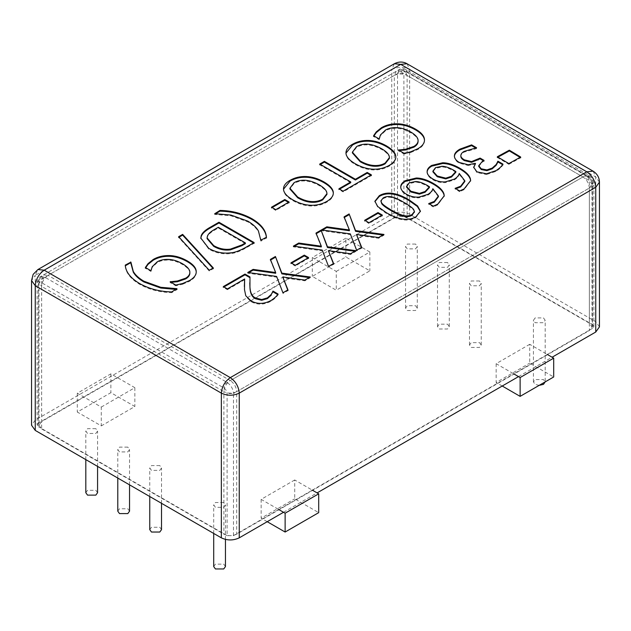 <?xml version="1.0" encoding="UTF-8"?>
<svg xmlns="http://www.w3.org/2000/svg" width="631" height="631" viewBox="0 0 631 631"><rect width="100%" height="100%" fill="white"/><g stroke="black" fill="none" stroke-linecap="round" stroke-linejoin="round"><path stroke-width="0.47" stroke-dasharray="3.15 2.37" d="M117.784 511.181L119.504 508.775L127.817 508.775L129.544 511.181M127.817 447.127L119.504 447.127L117.784 449.524L119.504 451.922L127.817 451.922L129.544 449.524L127.817 447.127M213.704 566.559L215.423 564.153L223.737 564.153L225.456 566.559M223.737 502.505L215.423 502.505L213.704 504.903L215.423 507.3L223.737 507.3L225.456 504.903L223.737 502.505M479.521 342.641L481.24 345.047L479.521 347.444L471.207 347.444L469.488 345.047L471.207 342.641L479.521 342.641M479.521 280.992L471.207 280.992L469.488 283.39L471.207 285.788L479.521 285.788L481.24 283.39L479.521 280.992M415.577 305.727L417.296 308.125L415.577 310.523L407.263 310.523L405.544 308.125L407.263 305.727L415.577 305.727M415.577 244.071L407.263 244.071L405.544 246.469L407.263 248.874L415.577 248.874L417.296 246.469L415.577 244.071M447.545 324.184L449.272 326.582L447.545 328.988L439.231 328.988L437.512 326.582L439.231 324.184L447.545 324.184M447.545 262.528L439.231 262.528L437.512 264.933L439.231 267.331L447.545 267.331L449.272 264.933L447.545 262.528M539.189 385.36L535.151 384.366L533.432 381.96L535.151 379.562L543.465 379.562L545.184 381.96L545.184 320.311L543.465 317.906L535.151 317.906L533.432 320.311L535.151 322.709L543.465 322.709L545.184 320.311M149.76 529.638L151.479 527.24L159.793 527.24L161.512 529.638M159.793 465.583L151.479 465.583L149.76 467.981L151.479 470.379L159.793 470.379L161.512 467.981L159.793 465.583M85.816 492.716L87.535 490.319L95.849 490.319L97.568 492.716M95.849 428.662L87.535 428.662L85.816 431.068L87.535 433.465L95.849 433.465L97.568 431.068L95.849 428.662M101.283 407.066L134.853 387.686L110.875 373.844L77.305 393.223L101.283 407.066L101.283 425.893L77.305 412.051L110.875 392.671L134.853 406.514L101.283 425.893M77.305 393.223L77.305 412.051M134.853 387.686L134.853 406.514M110.875 373.844L110.875 392.671M38.452 423.03L37.134 424.884L38.452 426.73L38.452 284.589L37.134 282.743L38.452 280.898L38.452 423.03L318.694 261.242L336.284 271.393L336.284 290.221L312.306 276.378L345.875 256.991L369.853 270.841L336.284 290.221M345.875 238.163L312.306 257.543L318.694 261.242L352.272 241.854L345.875 238.163L345.875 256.991M312.306 257.543L312.306 276.378M336.284 271.393L369.853 252.006L369.853 270.841M369.853 252.006L352.272 241.854L397.514 215.739L397.514 73.598L399.384 69.457L403.903 69.907L586.152 175.126C590.009 177.816 592.138 181.507 592.548 186.2L592.548 328.341L593.866 326.495L592.548 324.649L592.548 182.509L593.866 184.355L592.548 186.2L233.486 393.499C233.084 388.806 230.954 385.115 227.097 382.425L44.848 277.206L40.329 276.757L38.452 280.898L397.514 73.598L403.903 73.598L403.903 215.739L397.514 215.739M529.717 344.305L496.147 363.685L513.729 373.844L547.306 354.456L529.717 344.305L529.717 363.133L553.695 376.975M496.147 363.685L496.147 382.52L529.717 363.133M502.221 386.022L496.147 382.52M294.716 479.978L261.147 499.366L278.728 509.517L312.306 490.137L294.716 479.978L294.716 498.813L318.694 512.656M261.147 499.366L261.147 518.193L294.716 498.813M267.221 521.703L261.147 518.193M403.903 215.739L592.548 324.649M38.452 284.589C38.657 282.475 39.721 281.86 41.654 282.743L223.895 387.962C225.827 389.311 226.892 391.157 227.097 393.499L227.097 535.64L233.486 535.64L278.728 509.517M312.306 490.137L513.729 373.844M547.306 354.456L592.548 328.341M227.097 535.64L38.452 426.73M145.359 267.489L145.359 268.23L145.698 267.686M150.943 270.715L150.943 271.456L145.359 268.23M151.29 270.518L150.943 271.456M152.197 266.732L151.29 271.259M189.821 271.606L189.821 272.34C189.371 269.737 186.871 267.087 182.327 264.397C177.485 261.691 172.862 260.272 168.445 260.13C164.052 259.98 160.329 260.784 157.269 262.535L152.197 267.473M189.868 273.057L189.821 272.34M170.528 281.592L170.528 282.333L171.033 282.317M170.157 281.805L170.157 282.546L170.528 282.333M175.797 285.062L175.797 285.804L170.157 282.546M182.525 283.548L182.525 284.289L175.797 285.804M196.202 271.851C196.556 275.329 194.364 278.468 189.623 281.245L182.525 284.289M214.785 213.68L214.785 214.422L215.644 213.664M214.556 213.554L214.556 214.288M260.832 239.914L258.418 231.68C256.494 228.241 252.968 224.983 247.849 221.891L230.891 215.786L214.785 214.422M260.784 240.245L260.784 240.979L260.824 240.261M261.013 240.372L260.784 240.979M266.432 237.248L266.432 237.982L261.013 241.113M266.329 237.303L266.432 237.982M319.728 164.052L319.728 164.794L320.367 164.423M350.733 182.698L319.728 164.794M338.934 188.772L338.934 189.513L339.573 189.142M343.098 191.177L343.098 191.911L338.934 189.513M371.367 174.85L371.367 175.592L343.098 191.911M370.728 175.221L371.367 175.592M389.422 158.318L389.295 157.206C388.728 154.698 386.14 152.095 381.542 149.413C371.856 144.176 363.535 143.482 356.578 147.339L352.382 152.907M395.763 156.867C396.126 160.282 393.941 163.382 389.209 166.142C384.279 168.895 378.915 170.157 373.11 169.944C367.218 169.7 361.287 167.901 355.324 164.549C349.558 161.173 346.451 157.758 346.001 154.295L345.969 153.167M373.11 169.203L373.11 169.944M227.373 288.943L227.373 289.684L223.303 287.326L223.942 286.963M223.303 286.592L223.303 287.326M244.647 279.714L227.373 289.684M244.481 289.605L244.355 286.561M245.79 295.789L244.481 290.339M278.05 294.014L278.05 294.748C276.82 296.822 274.517 298.96 271.156 301.168C264.113 304.939 257.401 305.096 251.004 301.642L245.79 296.531M249.979 276.946L249.781 283.524M295.269 265.28L295.269 266.022L290.994 263.553L291.632 263.182M290.994 262.811L290.994 263.553M308.575 257.598L308.575 258.339L295.269 266.022M307.936 257.969L308.575 258.339M350.3 233.872L350.3 234.606L321.455 230.662L322.488 230.063M321.455 229.921L321.455 230.662M356.625 250.223L350.3 234.606M361.673 247.313L361.673 248.054L356.625 250.964M361.429 247.455L361.673 248.054M378.6 237.54L378.6 238.281L356.46 235.166M383.964 234.448L383.964 235.182L378.6 238.281M382.922 235.04L383.964 235.182M344.084 216.859L344.329 217.45M349.393 230.725L344.084 217.592M484.024 160.353L484.024 161.086L482.463 161.993L478.74 166.418M483.385 160.716L484.024 161.086M476.247 147.962L476.247 148.695L464.187 152.103C462.042 153.286 460.922 154.69 460.827 156.314M476.586 147.764L476.247 148.695M475.742 148.009L476.586 148.498M468.178 164.762L468.178 165.496L459.234 163.161C456.087 161.291 454.478 159.17 454.415 156.796L454.43 156.283M475.19 163.342L475.19 164.084L468.178 165.496M486.533 173.777L486.533 174.519L476.902 172.571L473.692 167.601M502.954 164.099L502.954 164.841C501.716 167.026 499.381 169.203 495.942 171.387L486.533 174.519M497.331 156.74L497.331 157.482L497.977 157.127M508.838 163.587L508.838 164.328L497.331 157.482M520.693 157.032L520.693 157.774L508.838 164.328M520.054 157.387L520.693 157.774M455.842 172.263L453.705 170.93C448.838 168.248 444.902 166.947 441.905 167.01L435.516 168.39L432.913 171.845M441.905 166.276L441.905 167.01M459.234 173.478L459.234 174.219C458.674 176.388 457.049 178.265 454.359 179.867L445.462 182.596C440.951 182.951 436.684 181.957 432.669 179.614C429.041 177.414 427.195 175.071 427.14 172.61L427.148 172.082M464.818 181.515L459.234 174.219M455.33 188.204L455.33 188.945L455.968 188.811M455.125 188.322L455.33 188.945M459.66 190.941L459.66 191.674L455.125 189.063M470.623 180.908L464.132 189.655L459.66 191.674M429.451 187.502L427.313 186.169C422.447 183.487 418.511 182.185 415.513 182.249L409.125 183.629L406.522 187.084M415.513 181.507L415.513 182.249M432.842 188.716L432.842 189.458C432.282 191.619 430.657 193.504 427.968 195.097L419.071 197.834C414.559 198.189 410.292 197.195 406.277 194.853C402.649 192.652 400.803 190.31 400.748 187.841L400.756 187.312M438.427 196.754L432.842 189.458M428.938 203.442L428.938 204.184L429.577 204.042M428.733 203.561L428.938 204.184M433.268 206.179L433.268 206.913L428.733 204.302M444.232 196.138L437.74 204.894L433.268 206.913M414.393 211.906L413.573 210.123C411.988 208.191 408.825 205.887 404.085 203.229C399.462 200.453 395.534 198.647 392.285 197.795C388.956 196.856 385.935 197.14 383.222 198.655L380.864 201.636M420.396 211.519L415.939 217.545C408.36 221.946 398.516 220.582 386.409 213.467L377.732 207.26L374.901 201.652M368.969 222.727L368.969 223.469L364.694 221L365.333 220.629M364.694 220.258L364.694 221M382.276 215.045L382.276 215.786L368.969 223.469M381.637 215.416L382.276 215.786M322.228 250.081L322.228 250.815L293.383 246.871L294.417 246.271M293.383 246.129L293.383 246.871M328.554 266.432L322.228 250.815M333.602 263.521L333.602 264.263L328.554 267.173M333.357 263.663L333.602 264.263M350.528 253.749L350.528 254.482L328.38 251.375M355.884 250.657L355.884 251.39L350.528 254.482M354.851 251.248L355.884 251.39M316.013 233.06L316.257 233.659M321.313 246.934L316.013 233.801M276.599 276.425L276.599 277.159L247.754 273.207L248.788 272.616M247.754 272.474L247.754 273.207M282.925 292.776L276.599 277.159M287.973 289.866L287.973 290.607L282.925 293.518M287.728 290.008L287.973 290.607M304.899 280.093L304.899 280.827L282.751 277.719M310.255 277.001L310.255 277.735L304.899 280.827M309.222 277.593L310.255 277.735M270.383 259.404L270.628 260.004M275.684 273.278L270.383 260.146M373.591 135.72L373.591 136.462L373.938 135.917M379.176 138.946L379.176 139.688L373.591 136.462M379.523 138.749L379.176 139.688M380.43 134.963L379.523 139.49M418.053 139.837L418.053 140.571C417.612 137.968 415.111 135.318 410.56 132.628C405.725 129.923 401.095 128.503 396.678 128.361C392.293 128.211 388.562 129.008 385.509 130.767L380.43 135.704M418.101 141.289L418.053 140.571M398.76 149.823L398.76 150.564L399.273 150.549M398.39 150.036L398.39 150.777L398.76 150.564M404.029 153.294L404.029 154.035L398.39 150.777M410.757 151.779L410.757 152.521L404.029 154.035M424.442 140.082C424.789 143.56 422.596 146.692 417.856 149.476L410.757 152.521M326.953 194.38L326.826 193.275C326.251 190.767 323.671 188.164 319.073 185.475C309.379 180.245 301.058 179.551 294.101 183.408L289.905 188.977M333.294 192.928C333.657 196.351 331.472 199.451 326.74 202.212C321.81 204.957 316.439 206.227 310.633 206.014C304.741 205.769 298.818 203.971 292.847 200.619C287.081 197.243 283.974 193.827 283.532 190.365L283.5 189.237M310.633 205.272L310.633 206.014M275.779 209.666L275.779 210.407L271.504 207.938L272.142 207.567M271.504 207.197L271.504 207.938M289.085 201.983L289.085 202.725L275.779 210.407M288.446 202.354L289.085 202.725M245.396 243.645L218.318 228.012L214.761 230.07C210.604 232.334 208.143 234.653 207.378 237.027L207.102 238.66M218.318 227.278L218.318 228.012M207.378 236.294L207.378 237.027M254.119 242.549L254.119 243.282L246.106 247.904C239.875 251.438 234.748 253.331 230.717 253.567C223.059 254.498 215.747 253.023 208.774 249.127L200.824 238.431M253.481 242.911L254.119 243.282M213.302 267.923L213.302 268.656L209.255 270.991L178.644 237.43L179.086 237.169M209.255 270.257L209.255 270.991M212.86 268.175L213.302 268.656M178.644 236.688L178.644 237.43M171.719 291.924L171.719 292.666C159.958 292.421 149.279 289.645 139.688 284.336C130.507 278.831 125.703 272.663 125.261 265.84L125.372 265.785M177.137 288.801L177.137 289.542L171.719 292.666M176.909 288.667L177.137 289.542M176.057 289.424L176.909 289.408M130.909 262.11L130.854 263.955M125.261 265.107L125.261 265.84M599.45 326.858L595.743 321.692L409.661 214.256C403.69 211.472 397.727 211.472 391.756 214.256L35.257 420.08L31.55 425.247M283.524 512.285L317.101 492.906M518.524 376.612L552.101 357.225M394.312 217.947C398.579 215.96 402.838 215.96 407.105 217.947L407.105 75.444C402.838 73.448 398.579 73.448 394.312 75.444L394.312 217.947L41.654 421.555L41.654 279.052L394.312 75.444L396.189 71.303C397.767 69.686 400.78 69.686 405.228 71.303L400.709 71.753L396.189 71.303L43.523 274.911L41.654 279.052L39.004 282.743C39.012 279.557 40.518 276.946 43.523 274.911L48.051 275.361C44.162 278.034 42.032 281.726 41.654 286.435L39.004 282.743L39.004 425.247L41.654 421.555M591.996 326.858L591.996 184.355L589.346 188.046L236.688 391.654C236.278 386.961 234.148 383.269 230.291 380.572L582.949 176.972L587.477 176.522C589.062 178.336 590.695 176.877 591.996 184.355L589.346 180.663L587.477 176.522L405.228 71.303L407.105 75.444L589.346 180.663L589.346 323.167L591.996 326.858L589.346 330.549L589.346 188.046C588.944 183.361 586.806 179.661 582.949 176.972L400.709 71.753L48.051 275.361L230.291 380.572C226.434 383.269 224.305 386.961 223.895 391.654L41.654 286.435L41.654 428.938L39.004 425.247M236.688 534.157C232.421 536.153 228.162 536.153 223.895 534.157L223.895 391.654C228.162 393.641 232.421 393.641 236.688 391.654L236.688 534.157L589.346 330.549M589.346 323.167L407.105 217.947M41.654 428.938L223.895 534.157M592.548 182.509C592.343 180.166 591.279 178.321 589.346 176.972L588.407 174.897L586.152 175.126L227.097 382.425C225.164 383.766 224.1 385.612 223.895 387.962M589.346 176.972L407.105 71.753L406.167 69.678L403.903 69.907L44.848 277.206C42.924 278.555 41.859 280.401 41.654 282.743M407.105 71.753C405.173 70.869 404.108 71.484 403.903 73.598M233.486 535.64L233.486 393.499L227.097 393.499M157.269 261.794L157.269 262.535M168.445 259.396L168.445 260.13M182.327 263.655L182.327 264.397M189.623 280.503L189.623 281.245M230.891 215.053L230.891 215.786M247.849 221.158L247.849 221.891M258.418 230.946L258.418 231.68M389.295 156.472L389.295 157.206M381.542 148.671L381.542 149.413M389.209 165.409L389.209 166.142M346.001 153.554L346.001 154.295M355.324 163.808L355.324 164.549M251.004 300.908L251.004 301.642M271.156 300.427L271.156 301.168M482.463 161.252L482.463 161.993M464.187 151.369L464.187 152.103M454.415 156.054L454.415 156.796M459.234 162.419L459.234 163.161M476.902 171.837L476.902 172.571M495.942 170.654L495.942 171.387M453.705 170.189L453.705 170.93M435.516 167.657L435.516 168.39M445.462 181.854L445.462 182.596M432.669 178.881L432.669 179.614M454.359 179.125L454.359 179.867M464.132 188.914L464.132 189.655M427.14 171.869L427.14 172.61M427.313 185.427L427.313 186.169M409.125 182.895L409.125 183.629M419.071 197.093L419.071 197.834M406.277 194.111L406.277 194.853M427.968 194.364L427.968 195.097M437.74 204.152L437.74 204.894M400.748 187.107L400.748 187.841M413.573 209.382L413.573 210.123M404.085 202.488L404.085 203.229M392.285 197.061L392.285 197.795M383.222 197.913L383.222 198.655M415.939 216.804L415.939 217.545M386.409 212.726L386.409 213.467M385.509 130.025L385.509 130.767M396.678 127.628L396.678 128.361M410.56 131.887L410.56 132.628M417.856 148.735L417.856 149.476M326.826 192.542L326.826 193.275M319.073 184.741L319.073 185.475M326.74 201.47L326.74 202.212M283.532 189.623L283.532 190.365M292.847 199.877L292.847 200.619M214.761 229.329L214.761 230.07M230.717 252.826L230.717 253.567M208.774 248.385L208.774 249.127M246.106 247.171L246.106 247.904M139.688 283.603L139.688 284.336M599.45 182.138L595.743 176.972L409.661 69.536L409.661 214.256M593.116 171.175L595.743 176.972L595.743 321.692M391.756 214.256L391.756 69.536L35.257 275.361L37.884 269.563M35.257 420.08L35.257 275.361L31.55 280.527M407.034 63.739L409.661 69.536C403.69 66.744 397.727 66.744 391.756 69.536L394.375 63.739M129.544 484.853L129.544 449.524M117.784 478.061L117.784 449.524M225.456 539.442L225.456 504.903M213.704 533.44L213.704 504.903M481.24 345.047L481.24 283.39M469.488 345.047L469.488 283.39M417.296 308.125L417.296 246.469M405.544 308.125L405.544 246.469M449.272 326.582L449.272 264.933M437.512 326.582L437.512 264.933M533.432 381.96L533.432 320.311M161.512 503.309L161.512 467.981M149.76 496.526L149.76 467.981M97.568 466.396L97.568 431.068M85.816 459.605L85.816 431.068M593.866 326.495L593.866 184.355C594.055 183.305 593.542 181.499 592.328 178.944C590.143 176.057 588.841 174.716 588.407 174.897L406.167 69.678C402.949 68.4 400.685 68.322 399.384 69.457L40.329 276.757C38.696 277.317 37.631 279.312 37.134 282.743L37.134 424.884M345.962 152.797L345.962 153.538M244.355 286.19L244.355 286.931M454.415 155.912L454.415 156.646M473.676 167.231L473.676 167.972M470.631 180.537L470.631 181.271M427.14 171.687L427.14 172.429M444.24 195.776L444.24 196.509M400.748 186.926L400.748 187.667M420.412 211.156L420.412 211.89M374.885 201.273L374.885 202.015M283.493 188.866L283.493 189.608M200.816 238.068L200.816 238.802"/><path stroke-width="0.95" d="M129.544 484.853L129.544 511.181L127.817 513.579L119.504 513.579L117.784 511.181L117.784 478.061M225.456 539.442L225.456 566.559L223.737 568.957L215.423 568.957L213.704 566.559L213.704 533.44M545.184 381.889L543.465 384.366L539.189 385.36M161.512 503.309L161.512 529.638L159.793 532.036L151.479 532.036L149.76 529.638L149.76 496.526M97.568 466.396L97.568 492.716L95.849 495.122L87.535 495.122L85.816 492.716L85.816 459.605M513.729 373.844L520.125 377.535L520.125 396.363L502.221 386.022M520.125 377.535L553.695 358.148L553.695 376.975L520.125 396.363M553.695 358.148L547.306 354.456M312.306 490.137L318.694 493.828L285.125 513.208L278.728 509.517M285.125 513.208L285.125 532.036L267.221 521.703M318.694 493.828L318.694 512.656L285.125 532.036M148.04 263.64L148.04 264.381L153.278 260.169C157.924 257.487 163.24 256.194 169.211 256.296C175.173 256.415 181.168 258.174 187.194 261.581C192.952 264.949 195.957 268.372 196.202 271.851L196.202 271.109C196.556 274.595 194.364 277.727 189.623 280.503L182.525 283.548L175.797 285.062L170.157 281.805L177.421 281L185.656 278.184C188.716 276.386 190.105 274.193 189.821 271.606C189.371 269.003 186.871 266.353 182.327 263.655C177.485 260.95 172.862 259.53 168.445 259.396C164.052 259.238 160.329 260.043 157.269 261.794L152.197 266.732L150.943 270.715L145.359 267.489L148.04 263.64L153.278 259.428C157.924 256.746 163.24 255.46 169.211 255.563C175.173 255.673 181.168 257.44 187.194 260.84C192.952 264.208 195.957 267.631 196.202 271.109L196.241 271.803M145.359 268.23L148.04 264.381M189.868 273.057L189.821 271.606M170.528 281.592L170.528 282.333L177.421 281.741L185.656 278.926C188.716 277.127 190.105 274.935 189.821 272.34M214.785 213.68L219.974 210.423C231.68 210.636 242.359 213.412 252.006 218.752C261.187 224.234 265.99 230.402 266.432 237.248L260.784 240.245L258.418 230.946C256.494 227.507 252.968 224.242 247.849 221.158L230.891 215.053L214.785 213.68M260.824 240.261L260.832 239.173M219.974 210.423L219.974 211.164C231.68 211.369 242.359 214.146 252.006 219.493C261.187 224.975 265.99 231.143 266.432 237.982M215.644 213.664L219.974 211.164M324.397 161.355L355.411 179.259L367.21 172.444L371.367 174.85L343.098 191.177L338.934 188.772L350.733 181.957L319.728 164.052L324.397 161.355L324.397 162.096L355.411 180.001L367.21 173.186L371.367 175.592M319.728 164.794L324.397 162.096M350.733 181.957L350.733 182.698L338.934 189.513M367.21 172.444L367.21 173.186M355.411 179.259L355.411 180.001M373.71 165.472C378.032 165.787 381.842 164.991 385.139 163.082L389.422 157.576L389.295 156.472C388.728 153.956 386.14 151.361 381.542 148.671C371.856 143.434 363.535 142.748 356.578 146.597L352.382 152.174L360.198 160.992C364.931 163.674 369.435 165.164 373.71 165.472L373.71 166.213C378.032 166.521 381.842 165.724 385.139 163.823L389.422 158.318L389.422 157.576M352.382 152.174L352.382 152.907L360.198 161.733C364.931 164.407 369.435 165.906 373.71 166.213M346.001 153.554C345.701 150.004 347.886 146.897 352.563 144.247C357.351 141.502 362.722 140.24 368.693 140.461C374.617 140.713 380.532 142.511 386.417 145.856C392.214 149.271 395.329 152.694 395.763 156.125C396.126 159.548 393.941 162.64 389.209 165.409C384.279 168.154 378.915 169.423 373.11 169.203C367.218 168.966 361.287 167.168 355.324 163.808C349.558 160.44 346.451 157.016 346.001 153.554L345.962 152.797M345.969 153.167L352.563 144.98C357.351 142.243 362.722 140.981 368.693 141.202C374.617 141.447 380.532 143.253 386.417 146.597C392.214 150.004 395.329 153.428 395.763 156.867L395.763 156.125L395.811 156.867M227.373 288.943L223.303 286.592L244.994 274.067L249.979 276.946L249.947 286.742C250.199 292.65 252.061 296.404 255.539 297.998L261.691 299.544L267.418 297.879L271.298 294.361L273.034 291.12L278.05 294.014C276.82 296.089 274.517 298.226 271.156 300.427C264.113 304.197 257.401 304.355 251.004 300.908L245.79 295.789L244.481 289.605L244.647 278.973L227.373 288.943M244.647 278.973L244.355 286.561M273.034 291.12L273.034 291.853L278.05 294.748M272.781 291.262L273.034 291.853M271.298 294.361L272.781 292.003M249.781 282.783L249.947 287.476C250.199 293.391 252.061 297.146 255.539 298.731L261.691 300.277L267.418 298.621L271.298 295.095M244.994 274.067L244.994 274.808L249.979 277.687M223.303 287.326L244.994 274.808M295.269 265.28L290.994 262.811L304.3 255.129L308.575 257.598L295.269 265.28M304.3 255.129L304.3 255.87L308.575 258.339M290.994 263.553L304.3 255.87M350.3 233.872L321.455 229.921L326.819 226.829L349.393 229.984L344.084 216.859L349.132 213.941L355.545 230.575L383.964 234.448L378.6 237.54L356.46 234.432L361.673 247.313L356.625 250.223L350.3 233.872M356.46 234.432L361.673 248.054M355.545 230.575L355.545 231.317L382.922 235.04M349.132 213.941L355.545 231.317M344.084 217.592L349.132 214.682M349.393 229.984L349.393 230.725L326.819 227.562L326.819 226.829M322.488 230.063L326.819 227.562M454.415 156.054C454.336 153.617 456.142 151.33 459.833 149.176L471.602 144.885L476.586 147.764L464.187 151.369C462.042 152.552 460.922 153.956 460.827 155.581C460.811 157.04 461.987 158.46 464.361 159.856L471.57 161.583L480.12 158.097L484.024 160.353L482.463 161.252L478.74 165.677L481.208 168.792L486.88 169.928L492.235 168.083L496.171 164.525L497.962 161.22L502.954 164.099C501.716 166.284 499.381 168.469 495.942 170.654L486.533 173.777L476.902 171.837L473.676 167.231L475.537 163.539L475.19 163.342L468.178 164.762L459.234 162.419C456.087 160.55 454.478 158.428 454.415 156.054L454.415 155.912M478.74 165.677L478.74 166.418L481.208 169.526L486.88 170.662L492.235 168.824L496.171 165.267L497.962 161.962L502.954 164.841M480.12 158.097L480.12 158.831L484.024 161.086M460.827 155.952L460.827 156.314C460.811 157.774 461.987 159.201 464.361 160.597L471.57 162.325L480.12 158.831M471.602 144.885L471.602 145.619L475.742 148.009M454.415 156.796C454.336 154.358 456.142 152.063 459.833 149.918L471.602 145.619M475.537 163.539L473.692 167.601M497.962 161.22L497.962 161.962M497.678 161.386L497.678 162.128M496.171 164.525L496.171 165.267M509.343 150.186L520.693 157.032L508.838 163.587L497.331 156.74L509.343 150.186L509.343 150.927L520.693 157.774M497.331 157.482L509.343 150.927M445.778 178.155L451.504 176.262L455.842 171.522L455.842 172.263L451.504 177.003L445.778 178.888L445.778 178.155L437.259 176.002L437.259 176.735L445.778 178.888M455.842 171.522L453.705 170.189C448.838 167.515 444.902 166.205 441.905 166.276L435.516 167.657L432.913 171.104L437.259 176.002M432.913 171.104L432.913 171.845L437.259 176.735M427.14 171.869C427.045 169.4 428.567 167.247 431.699 165.417L442.647 162.782C447.639 162.774 453.263 164.525 459.518 168.051C465.686 171.577 469.298 175.15 470.379 178.762L470.631 180.537L464.132 188.914L459.66 190.941L455.125 188.322L460.685 186.2L464.818 180.774L459.234 173.478C458.674 175.647 457.049 177.532 454.359 179.125L445.462 181.854C440.951 182.209 436.684 181.223 432.669 178.881C429.041 176.672 427.195 174.337 427.14 171.869L427.14 171.687M455.33 188.204L455.33 188.945L460.685 186.942L464.818 181.515L464.818 180.774M442.647 162.782L442.647 163.524C447.639 163.516 453.263 165.267 459.518 168.792C465.686 172.318 469.298 175.883 470.379 179.504L470.623 180.908M427.14 172.61C427.045 170.141 428.567 167.988 431.699 166.158L442.647 163.524M419.386 193.394L425.113 191.501L429.451 186.76L429.451 187.502L425.113 192.234L419.386 194.127L419.386 193.394L410.868 191.232L410.868 191.974L419.386 194.127M429.451 186.76L427.313 185.427C422.447 182.753 418.511 181.444 415.513 181.507L409.125 182.895L406.522 186.342L410.868 191.232M406.522 186.342L406.522 187.084L410.868 191.974M400.748 187.107C400.653 184.638 402.176 182.485 405.307 180.655L416.255 178.021C421.248 178.013 426.872 179.764 433.126 183.29C439.286 186.815 442.907 190.388 443.979 194.001L444.24 195.776L437.74 204.152L433.268 206.179L428.733 203.561L434.294 201.439L438.427 196.012L432.842 188.716C432.282 190.885 430.657 192.763 427.968 194.364L419.071 197.093C414.559 197.448 410.292 196.454 406.277 194.111C402.649 191.911 400.803 189.576 400.748 187.107L400.748 186.926M428.938 203.442L428.938 204.184L434.294 202.172L438.427 196.754L438.427 196.012M416.255 178.021L416.255 178.762C421.248 178.747 426.872 180.505 433.126 184.023C439.286 187.549 442.907 191.122 443.979 194.734L444.232 196.138M400.748 187.841C400.653 185.372 402.176 183.227 405.307 181.397L416.255 178.762M391.196 209.957C395.952 212.757 399.959 214.579 403.225 215.423C406.522 216.307 409.456 216.015 412.035 214.548L414.425 211.543L413.573 209.382C411.988 207.449 408.825 205.154 404.085 202.488C399.462 199.711 395.534 197.905 392.285 197.061C388.956 196.115 385.935 196.399 383.222 197.913L380.864 200.895L381.739 203.048C383.183 204.894 386.338 207.197 391.196 209.957M380.864 200.895L381.739 203.789C383.183 205.635 386.338 207.938 391.196 210.699C395.952 213.499 399.959 215.321 403.225 216.165C406.522 217.048 409.456 216.756 412.035 215.289L414.393 211.906M415.939 216.804C408.36 221.205 398.516 219.848 386.409 212.726L377.732 206.518L374.885 201.273L379.318 195.665C386.866 191.217 396.718 192.565 408.872 199.727L417.572 205.935L420.412 211.156L415.939 216.804M374.901 201.652L379.318 196.399C386.866 191.95 396.718 193.307 408.872 200.461L417.343 206.455L420.396 211.519M368.969 222.727L364.694 220.258L378.001 212.576L382.276 215.045L368.969 222.727M378.001 212.576L378.001 213.317L382.276 215.786M364.694 221L378.001 213.317M322.228 250.081L293.383 246.129L298.739 243.038L321.313 246.193L316.013 233.06L321.061 230.149L327.473 246.784L355.884 250.657L350.528 253.749L328.38 250.641L333.602 263.521L328.554 266.432L322.228 250.081M328.38 250.641L333.602 264.263M327.473 246.784L327.473 247.526L354.851 251.248M321.061 230.149L327.473 247.526M316.013 233.801L321.061 230.891M321.313 246.193L321.313 246.934L298.739 243.771L298.739 243.038M294.417 246.271L298.739 243.771M276.599 276.425L247.754 272.474L253.11 269.382L275.684 272.537L270.383 259.404L275.431 256.494L281.844 273.128L310.255 277.001L304.899 280.093L282.751 276.977L287.973 289.866L282.925 292.776L276.599 276.425M282.751 276.977L287.973 290.607M281.844 273.128L281.844 273.87L309.222 277.593M275.431 256.494L281.844 273.87M270.383 260.146L275.431 257.235M275.684 272.537L275.684 273.278L253.11 270.115L253.11 269.382M248.788 272.616L253.11 270.115M376.273 131.871L376.273 132.613L381.518 128.393C386.164 125.711 391.472 124.425 397.451 124.528C403.406 124.646 409.401 126.405 415.435 129.812C421.192 133.18 424.19 136.604 424.442 140.082L424.442 139.341C424.789 142.827 422.596 145.958 417.856 148.735L410.757 151.779L404.029 153.294L398.39 150.036L405.654 149.231L413.897 146.416C416.949 144.617 418.337 142.425 418.053 139.837C417.612 137.227 415.111 134.577 410.56 131.887C405.725 129.181 401.095 127.762 396.678 127.628C392.293 127.47 388.562 128.274 385.509 130.025L380.43 134.963L379.176 138.946L373.591 135.72L376.273 131.871L381.518 127.659C386.164 124.977 391.472 123.684 397.451 123.794C403.406 123.905 409.401 125.664 415.435 129.071C421.192 132.439 424.19 135.862 424.442 139.341L424.474 140.035M373.591 136.462L376.273 132.613M418.101 141.289L418.053 139.837M398.76 149.823L398.76 150.564L405.654 149.965L413.897 147.157C416.949 145.359 418.337 143.158 418.053 140.571M311.233 201.541C315.555 201.849 319.365 201.06 322.662 199.151L326.953 193.646L326.826 192.542C326.251 190.026 323.671 187.431 319.073 184.741C309.379 179.504 301.058 178.818 294.101 182.667L289.905 188.243L297.722 197.061C302.454 199.743 306.958 201.234 311.233 201.541L311.233 202.275C315.555 202.59 319.365 201.794 322.662 199.893L326.953 194.38L326.953 193.646M289.905 188.243L289.905 188.977L297.722 197.803C302.454 200.477 306.958 201.975 311.233 202.275M283.532 189.623C283.224 186.074 285.409 182.966 290.086 180.316C294.874 177.571 300.253 176.309 306.216 176.53C312.148 176.783 318.056 178.581 323.948 181.925C329.737 185.34 332.852 188.764 333.294 192.195C333.657 195.618 331.472 198.71 326.74 201.47C321.81 204.223 316.439 205.493 310.633 205.272C304.741 205.036 298.818 203.237 292.847 199.877C287.081 196.501 283.974 193.086 283.532 189.623L283.493 188.866M283.5 189.237L290.086 181.05C294.874 178.313 300.253 177.051 306.216 177.264C312.148 177.516 318.056 179.322 323.948 182.667C329.737 186.074 332.852 189.497 333.294 192.928L333.294 192.195L333.334 192.936M275.779 209.666L271.504 207.197L284.81 199.514L289.085 201.983L275.779 209.666M284.81 199.514L284.81 200.256L289.085 202.725M271.504 207.938L284.81 200.256M230.433 249.111L241.831 244.962L245.396 242.911L245.396 243.645L241.831 245.704L230.433 249.852L230.433 249.111C224.707 249.892 219.131 248.724 213.704 245.609L213.704 246.342C219.131 249.466 224.707 250.633 230.433 249.852M245.396 242.911L218.318 227.278L214.761 229.329C210.604 231.601 208.143 233.92 207.378 236.294L207.102 237.919L213.704 245.609M207.102 237.919L207.102 238.66L213.704 246.342M230.717 252.826C223.059 253.765 215.747 252.282 208.774 248.385L200.816 238.068L201.218 235.734C202.243 232.76 205.454 229.818 210.857 226.915L218.949 222.238L254.119 242.549L246.106 247.171C239.875 250.704 234.748 252.589 230.717 252.826M218.949 222.238L218.949 222.98L254.119 243.282M201.218 235.734L201.218 236.475C202.243 233.502 205.454 230.56 210.857 227.649L218.949 222.98M200.824 238.431L201.218 236.475M213.302 267.923L209.255 270.257L178.644 236.688L182.635 234.385L213.302 267.923M182.635 234.385L182.635 235.118L213.302 268.656M178.644 237.43L182.635 235.118M171.719 291.924C159.958 291.688 149.279 288.911 139.688 283.603C130.507 278.09 125.703 271.929 125.261 265.107L130.909 262.11L133.275 271.409C135.223 274.903 138.749 278.168 143.844 281.197L160.802 287.302L176.909 288.667L171.719 291.924M176.909 288.667L176.909 289.408M130.854 263.214L133.275 272.142C135.223 275.637 138.749 278.902 143.844 281.939L160.802 288.044L176.057 289.424M130.68 261.975L130.909 262.851M125.261 265.84L130.68 262.717M394.375 63.739L400.709 64.37L586.791 171.798L230.291 377.622L44.209 270.186L400.709 64.37L407.034 63.739C406.443 63.4 401.221 60.119 394.375 63.739L37.884 269.563L33.143 274.375L31.55 280.527L31.55 425.247L35.257 430.421L221.339 537.849C227.31 540.641 233.273 540.641 239.244 537.849L283.524 512.285M552.101 357.225L595.743 332.032L599.45 326.858L599.45 182.138C599.324 177.469 597.21 173.809 593.116 171.175L407.034 63.739M317.101 492.906L518.524 376.612M153.278 259.428L153.278 260.169M185.656 278.184L185.656 278.926M177.421 281L177.421 281.741M187.194 260.84L187.194 261.581M169.211 255.563L169.211 256.296M252.006 218.752L252.006 219.493M385.139 163.082L385.139 163.823M360.198 160.992L360.198 161.733M386.417 145.856L386.417 146.597M368.693 140.461L368.693 141.202M352.563 144.247L352.563 144.98M267.418 297.879L267.418 298.621M261.691 299.544L261.691 300.277M255.539 297.998L255.539 298.731M249.947 286.742L249.947 287.476M486.88 169.928L486.88 170.662M492.235 168.083L492.235 168.824M481.208 168.792L481.208 169.526M478.124 159.249L478.124 159.982M471.57 161.583L471.57 162.325M464.361 159.856L464.361 160.597M459.833 149.176L459.833 149.918M451.504 176.262L451.504 177.003M460.685 186.2L460.685 186.942M470.379 178.762L470.379 179.504M459.518 168.051L459.518 168.792M431.699 165.417L431.699 166.158M425.113 191.501L425.113 192.234M434.294 201.439L434.294 202.172M443.979 194.001L443.979 194.734M433.126 183.29L433.126 184.023M405.307 180.655L405.307 181.397M403.225 215.423L403.225 216.165M381.739 203.048L381.739 203.789M408.872 199.727L408.872 200.461M379.318 195.665L379.318 196.399M381.518 127.659L381.518 128.393M413.897 146.416L413.897 147.157M405.654 149.231L405.654 149.965M415.435 129.071L415.435 129.812M397.451 123.794L397.451 124.528M322.662 199.151L322.662 199.893M297.722 197.061L297.722 197.803M323.948 181.925L323.948 182.667M306.216 176.53L306.216 177.264M290.086 180.316L290.086 181.05M241.831 244.962L241.831 245.704M210.857 226.915L210.857 227.649M160.802 287.302L160.802 288.044M143.844 281.197L143.844 281.939M133.275 271.409L133.275 272.142M31.55 280.527L35.257 285.693L221.339 393.129C227.31 395.913 233.273 395.913 239.244 393.129L595.743 187.304L599.45 182.138M221.339 537.849L221.339 393.129C221.907 386.566 224.896 381.4 230.291 377.622C235.694 381.4 238.676 386.566 239.244 393.129L239.244 537.849M595.743 332.032L595.743 187.304C595.175 180.742 592.186 175.576 586.791 171.798L593.116 171.175M35.257 430.421L35.257 285.693C35.825 279.131 38.814 273.964 44.209 270.186L37.884 269.563M414.425 211.543L414.425 212.276"/></g></svg>
